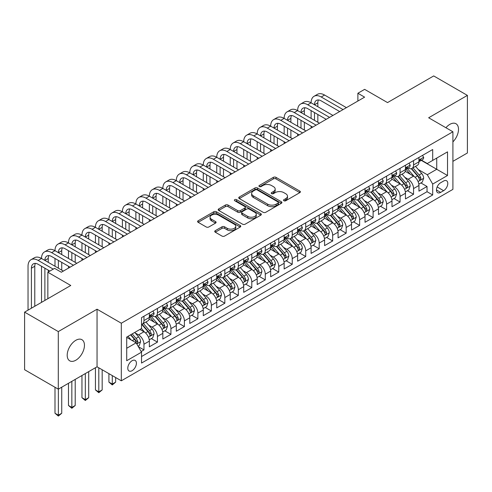 <?xml version="1.0" encoding="UTF-8"?>
<svg xmlns="http://www.w3.org/2000/svg" width="492" height="492" viewBox="0 0 492 492"><rect width="100%" height="100%" fill="white"/><g stroke="black" fill="none" stroke-linecap="round" stroke-linejoin="round"><path stroke-width="0.74" d="M283.915 200.748A1.31 0.756 0 0 0 285.766 200.748L299.825 192.63A1.87 1.082 0 0 0 300.372 191.868A1.87 1.082 0 0 0 299.825 191.105L276.012 177.354A1.87 1.082 0 0 0 273.361 177.354L259.309 185.472A1.31 0.756 0 0 0 258.921 186.007A1.31 0.756 0 0 0 259.309 186.542A1.31 0.756 0 0 0 261.16 186.542L262.98 185.49A5.99 3.456 0 0 1 271.443 185.49L273.429 186.634A5.99 3.456 0 0 1 275.182 189.082A5.99 3.456 0 0 1 273.429 191.523L271.609 192.575A1.31 0.756 0 0 0 271.227 193.11A1.31 0.756 0 0 0 271.609 193.645A1.31 0.756 0 0 0 273.46 193.645L275.28 192.593A5.99 3.456 0 0 1 283.749 192.593L285.735 193.737A5.99 3.456 0 0 1 287.488 196.185A5.99 3.456 0 0 1 285.735 198.627L283.915 199.678A1.31 0.756 0 0 0 283.533 200.213A1.31 0.756 0 0 0 283.915 200.748L283.915 199.678M75.823 360.224A12.202 7.042 120 0 0 83.794 349.474A12.202 7.042 120 0 0 81.924 339.695A12.202 7.042 120 0 0 75.823 340.304A12.202 7.042 120 0 0 67.853 351.054A12.202 7.042 120 0 0 69.723 360.827A12.202 7.042 120 0 0 75.823 360.224M452.911 141.88A12.202 7.042 120 0 0 455.979 123.738A12.202 7.042 120 0 0 449.879 124.341A12.202 7.042 120 0 0 445.918 127.735M132.096 370.691A6.101 3.524 120 0 0 136.081 365.316A6.101 3.524 120 0 0 135.146 360.427A6.101 3.524 120 0 0 132.096 360.728A6.101 3.524 120 0 0 128.111 366.103A6.101 3.524 120 0 0 129.052 370.993A6.101 3.524 120 0 0 132.096 370.691M215.281 230.674A1.87 1.082 0 0 0 214.733 231.437A1.87 1.082 0 0 0 215.281 232.199L221.96 236.062A1.87 1.082 0 0 0 224.61 236.062L240.219 227.046A1.87 1.082 0 0 0 240.766 226.283A1.87 1.082 0 0 0 240.219 225.514L216.406 211.769A1.87 1.082 0 0 0 213.756 211.769L198.147 220.779A1.87 1.082 0 0 0 197.6 221.548A1.87 1.082 0 0 0 198.147 222.31L206.216 226.966A1.87 1.082 0 0 0 208.86 226.966L215.545 223.11A1.87 1.082 0 0 0 216.093 222.347A1.87 1.082 0 0 0 215.545 221.584L211.542 219.272A5.006 2.89 0 0 1 210.078 217.23A5.006 2.89 0 0 1 213.165 214.561A5.006 2.89 0 0 1 218.62 215.182L234.297 224.235A5.006 2.89 0 0 1 235.766 226.283A5.006 2.89 0 0 1 232.673 228.952A5.006 2.89 0 0 1 227.218 228.325L224.61 226.818A1.87 1.082 0 0 0 221.96 226.818L215.281 230.674L215.281 232.199M452.911 161.345L467.4 152.981L467.4 95.393L433.704 75.934L387.536 102.588L364.621 89.36L357.881 93.252L364.621 97.145L61.334 272.242L54.594 268.355L47.853 272.242L47.853 298.705M58.296 331.583L58.296 389.172L97.053 366.798L97.053 309.21L58.296 331.583L24.6 312.131L70.768 285.477L47.853 272.242M97.053 309.21L121.315 323.219L452.911 131.776L452.911 189.365L121.315 380.808L121.315 323.219M467.4 95.393L428.649 117.766L452.911 131.776M263.109 212.304A1.87 1.082 0 0 0 265.754 212.304L281.369 203.288A1.87 1.082 0 0 0 281.916 202.526A1.87 1.082 0 0 0 281.369 201.763L257.55 188.012A1.87 1.082 0 0 0 254.905 188.012L239.297 197.021A1.87 1.082 0 0 0 238.743 197.79A1.87 1.082 0 0 0 239.297 198.553L263.109 212.304M235.25 201.031A1.31 0.756 0 0 1 236.584 201.216L236.584 199.66L260.797 213.639A1.87 1.082 0 0 1 261.344 214.401A1.87 1.082 0 0 1 260.797 215.164L245.182 224.18A1.87 1.082 0 0 1 242.538 224.18L218.719 210.428L218.719 208.903A1.87 1.082 0 0 0 218.171 209.666A1.87 1.082 0 0 0 218.719 210.428M218.719 208.903L225.404 205.047A1.87 1.082 0 0 1 228.048 205.047L237.704 210.619A1.87 1.082 0 0 0 240.354 210.619L244.782 208.061A1.87 1.082 0 0 0 245.33 207.298A1.87 1.082 0 0 0 244.782 206.535L234.727 200.73A1.31 0.756 0 0 1 234.346 200.195A1.31 0.756 0 0 1 235.151 199.494A1.31 0.756 0 0 1 236.584 199.66M58.296 389.172L24.6 369.72L24.6 312.131M141.161 351.528L143.959 349.91L138.369 346.682M135.183 332.936L138.572 334.892A7.626 4.403 60 0 1 143.959 344.234L149.353 341.116L149.353 346.798L157.44 342.131L151.308 338.588M148.664 325.157L152.046 327.112A7.626 4.403 60 0 1 157.44 336.448L162.834 333.336L162.834 339.019L170.921 334.351L164.789 330.808M162.145 317.377L165.527 319.326A7.626 4.403 60 0 1 170.921 328.668L176.308 325.556L176.308 331.233L184.402 326.565L178.264 323.023M175.626 309.591L179.008 311.547A7.626 4.403 60 0 1 184.402 320.882L189.789 317.771L189.789 323.453L197.876 318.785L191.745 315.243M189.1 301.811L192.489 303.761A7.626 4.403 60 0 1 197.876 313.103L203.27 309.991L203.27 315.673L211.357 310.999L205.225 307.463M202.581 294.025L205.963 295.981A7.626 4.403 60 0 1 211.357 305.323L216.751 302.205L216.751 307.887L224.838 303.22L218.706 299.677M216.062 286.246L219.444 288.201A7.626 4.403 60 0 1 224.838 297.537L230.231 294.425L230.231 300.108L238.319 295.434L232.181 291.897M229.543 278.46L232.925 280.415A7.626 4.403 60 0 1 238.319 289.757L243.706 286.645L243.706 292.322L251.793 287.654L245.662 284.112M243.017 270.68L246.406 272.636A7.626 4.403 60 0 1 251.793 281.971L257.187 278.859L257.187 284.542L265.274 279.874L259.143 276.332M256.498 262.9L259.887 264.85A7.626 4.403 60 0 1 265.274 274.192L270.668 271.08L270.668 276.756L278.755 272.088L272.623 268.546M269.979 255.114L273.361 257.07A7.626 4.403 60 0 1 278.755 266.406L284.148 263.294L284.148 268.976L292.236 264.309L286.104 260.766M283.46 247.335L286.842 249.29A7.626 4.403 60 0 1 292.236 258.626L297.629 255.514L297.629 261.197L305.716 256.523L299.579 252.986M296.94 239.549L300.323 241.504A7.626 4.403 60 0 1 305.716 250.846L311.104 247.728L311.104 253.411L319.191 248.743L313.06 245.2M310.415 231.769L313.804 233.725A7.626 4.403 60 0 1 319.191 243.06L324.585 239.948L324.585 245.631L332.672 240.963L326.54 237.421M323.896 223.989L327.278 225.939A7.626 4.403 60 0 1 332.672 235.281L338.066 232.169L338.066 237.845L346.153 233.177L340.021 229.635M337.377 216.203L340.759 218.159A7.626 4.403 60 0 1 346.153 227.495L351.546 224.383L351.546 230.065L359.634 225.398L353.496 221.855M350.858 208.423L354.24 210.373A7.626 4.403 60 0 1 359.634 219.715L365.021 216.603L365.021 222.286L373.108 217.612L366.977 214.075M364.332 200.638L367.721 202.593A7.626 4.403 60 0 1 373.108 211.935L378.502 208.817L378.502 214.5L386.589 209.832L380.457 206.289M377.813 192.858L381.202 194.814A7.626 4.403 60 0 1 386.589 204.149L391.983 201.037L391.983 206.72L400.07 202.052L393.938 198.51M391.294 185.078L394.676 187.028A7.626 4.403 60 0 1 400.07 196.37L405.463 193.258L405.463 198.934L413.551 194.266L413.551 188.584A7.626 4.403 -120 0 0 408.157 179.248L404.775 177.292M407.419 190.724L413.551 194.266M149.353 341.116A7.626 4.403 -120 0 0 143.959 331.78L139.919 329.443M162.834 333.336A7.626 4.403 -120 0 0 157.44 323.994L149.107 319.185M176.308 325.556A7.626 4.403 -120 0 0 170.921 316.215L162.581 311.405M189.789 317.771A7.626 4.403 -120 0 0 184.402 308.435L176.062 303.619M203.27 309.991A7.626 4.403 -120 0 0 197.876 300.649L189.543 295.84M216.751 302.205A7.626 4.403 -120 0 0 211.357 292.869L203.024 288.054M230.231 294.425A7.626 4.403 -120 0 0 224.838 285.083L216.498 280.274M243.706 286.645A7.626 4.403 -120 0 0 238.319 277.303L229.979 272.488M257.187 278.859A7.626 4.403 -120 0 0 251.793 269.524L243.46 264.708M270.668 271.08A7.626 4.403 -120 0 0 265.274 261.738L256.941 256.929M284.148 263.294A7.626 4.403 -120 0 0 278.755 253.958L270.422 249.143M297.629 255.514A7.626 4.403 -120 0 0 292.236 246.172L283.896 241.363M311.104 247.728A7.626 4.403 -120 0 0 305.716 238.392L297.377 233.577M324.585 239.948A7.626 4.403 -120 0 0 319.191 230.613L310.858 225.797M338.066 232.169A7.626 4.403 -120 0 0 332.672 222.827L324.339 218.017M351.546 224.383A7.626 4.403 -120 0 0 346.153 215.047L337.813 210.232M365.021 216.603A7.626 4.403 -120 0 0 359.634 207.261L351.294 202.452M378.502 208.817A7.626 4.403 -120 0 0 373.108 199.481L364.775 194.666M391.983 201.037A7.626 4.403 -120 0 0 386.589 191.695L378.256 186.886M405.463 193.258A7.626 4.403 -120 0 0 400.07 183.916L391.737 179.1M443.612 181.038L440.641 182.747A5.91 3.413 120 0 0 436.785 187.956A5.91 3.413 120 0 0 437.689 192.692A5.91 3.413 120 0 0 440.641 192.397L443.612 190.687A5.91 3.413 120 0 0 447.468 185.478A5.91 3.413 120 0 0 446.564 180.742A5.91 3.413 120 0 0 443.612 181.038M126.708 348.281L136.143 342.832L141.536 352.167L141.536 363.065L432.689 194.967L432.689 184.07L427.296 174.734L418.255 169.512M141.536 352.167L126.708 360.728L126.708 337.069L141.536 328.508L141.536 317.617L432.689 149.519L432.689 160.41L447.517 151.856L447.517 175.509L432.689 184.07M151.979 315.864L152.046 315.901A7.626 4.403 60 0 0 155.859 316.282L161.253 313.17A7.626 4.403 -120 0 0 162.834 309.677L162.834 305.317M165.46 308.078L165.527 308.121A7.626 4.403 60 0 0 169.34 308.496L174.734 305.384A7.626 4.403 -120 0 0 176.308 301.897L176.308 297.537M178.934 300.298L179.008 300.341A7.626 4.403 60 0 0 182.821 300.717L188.208 297.605A7.626 4.403 -120 0 0 189.789 294.111L189.789 289.757M192.415 292.519L192.489 292.555A7.626 4.403 60 0 0 196.302 292.937L201.689 289.819A7.626 4.403 -120 0 0 203.27 286.332L203.27 281.971M205.896 284.733L205.963 284.776A7.626 4.403 60 0 0 209.776 285.151L215.17 282.039A7.626 4.403 -120 0 0 216.751 278.546L216.751 274.192M219.377 276.953L219.444 276.99A7.626 4.403 60 0 0 223.257 277.371L228.651 274.259A7.626 4.403 -120 0 0 230.231 270.766L230.231 266.406M232.851 269.167L232.925 269.21A7.626 4.403 60 0 0 236.738 269.585L242.132 266.473A7.626 4.403 -120 0 0 243.706 262.986L243.706 258.626M246.332 261.387L246.406 261.43A7.626 4.403 60 0 0 250.219 261.805L255.606 258.694A7.626 4.403 -120 0 0 257.187 255.2L257.187 250.846M259.813 253.608L259.887 253.644A7.626 4.403 60 0 0 263.694 254.026L269.087 250.908A7.626 4.403 -120 0 0 270.668 247.421L270.668 243.06M273.294 245.822L273.361 245.865A7.626 4.403 60 0 0 277.174 246.24L282.568 243.128A7.626 4.403 -120 0 0 284.148 239.635L284.148 235.281M286.774 238.042L286.842 238.079A7.626 4.403 60 0 0 290.655 238.46L296.049 235.348A7.626 4.403 -120 0 0 297.629 231.855L297.629 227.495M300.249 230.256L300.323 230.299A7.626 4.403 60 0 0 304.136 230.674L309.529 227.562A7.626 4.403 -120 0 0 311.104 224.075L311.104 219.715M313.73 222.476L313.804 222.513A7.626 4.403 60 0 0 317.617 222.894L323.004 219.783A7.626 4.403 -120 0 0 324.585 216.289L324.585 211.929M327.211 214.69L327.278 214.733A7.626 4.403 60 0 0 331.091 215.109L336.485 211.997A7.626 4.403 -120 0 0 338.066 208.51L338.066 204.149M340.692 206.911L340.759 206.954A7.626 4.403 60 0 0 344.572 207.329L349.966 204.217A7.626 4.403 -120 0 0 351.546 200.724L351.546 196.37M354.172 199.131L354.24 199.168A7.626 4.403 60 0 0 358.053 199.549L363.447 196.431A7.626 4.403 -120 0 0 365.021 192.944L365.021 188.584M367.647 191.345L367.721 191.388A7.626 4.403 60 0 0 371.534 191.763L376.921 188.651A7.626 4.403 -120 0 0 378.502 185.158L378.502 180.804M381.128 183.565L381.202 183.602A7.626 4.403 60 0 0 385.008 183.983L390.402 180.871A7.626 4.403 -120 0 0 391.983 177.378L391.983 173.018M394.609 175.779L394.676 175.822A7.626 4.403 60 0 0 398.489 176.197L403.883 173.086A7.626 4.403 -120 0 0 405.463 169.599L405.463 165.238M141.536 356.528L427.031 191.702L427.031 186.486L418.944 191.154L418.944 185.472A7.626 4.403 -120 0 0 413.551 176.136L405.211 171.321M408.089 168L408.157 168.043A7.626 4.403 -120 0 0 411.97 168.418A7.626 4.403 -120 0 0 413.551 164.925L413.551 160.57M411.97 168.418L417.364 165.306A7.626 4.403 -120 0 0 418.944 161.813L418.944 157.458M143.959 316.215L143.959 320.575A7.626 4.403 60 0 1 142.379 324.062A7.626 4.403 60 0 1 141.536 324.369M142.379 324.062L147.772 320.95A7.626 4.403 -120 0 0 149.353 317.463L149.353 313.103M157.44 308.435L157.44 312.789A7.626 4.403 60 0 1 155.859 316.282M170.921 300.649L170.921 305.009A7.626 4.403 60 0 1 169.34 308.496M184.402 292.869L184.402 297.223A7.626 4.403 60 0 1 182.821 300.717M197.876 285.083L197.876 289.444A7.626 4.403 60 0 1 196.302 292.937M211.357 277.303L211.357 281.664A7.626 4.403 60 0 1 209.776 285.151M224.838 269.524L224.838 273.878A7.626 4.403 60 0 1 223.257 277.371M238.319 261.738L238.319 266.098A7.626 4.403 60 0 1 236.738 269.585M251.793 253.958L251.793 258.312A7.626 4.403 60 0 1 250.219 261.805M265.274 246.172L265.274 250.533A7.626 4.403 60 0 1 263.694 254.026M278.755 238.392L278.755 242.753A7.626 4.403 60 0 1 277.174 246.24M292.236 230.607L292.236 234.967A7.626 4.403 60 0 1 290.655 238.46M305.716 222.827L305.716 227.187A7.626 4.403 60 0 1 304.136 230.674M319.191 215.047L319.191 219.401A7.626 4.403 60 0 1 317.617 222.894M332.672 207.261L332.672 211.621A7.626 4.403 60 0 1 331.091 215.109M346.153 199.481L346.153 203.836A7.626 4.403 60 0 1 344.572 207.329M359.634 191.695L359.634 196.056A7.626 4.403 60 0 1 358.053 199.549M373.108 183.916L373.108 188.276A7.626 4.403 60 0 1 371.534 191.763M386.589 176.136L386.589 180.49A7.626 4.403 60 0 1 385.008 183.983M400.07 168.35L400.07 172.71A7.626 4.403 60 0 1 398.489 176.197M400.07 196.37L400.07 202.052M386.589 204.149L386.589 209.832M373.108 211.935L373.108 217.612M359.634 219.715L359.634 225.398M346.153 227.495L346.153 233.177M332.672 235.281L332.672 240.963M319.191 243.06L319.191 248.743M305.716 250.846L305.716 256.523M292.236 258.626L292.236 264.309M278.755 266.406L278.755 272.088M265.274 274.192L265.274 279.874M251.793 281.971L251.793 287.654M238.319 289.757L238.319 295.434M224.838 297.537L224.838 303.22M211.357 305.323L211.357 310.999M197.876 313.103L197.876 318.785M184.402 320.882L184.402 326.565M170.921 328.668L170.921 334.351M157.44 336.448L157.44 342.131M143.959 344.234L143.959 349.91M136.143 342.832L126.708 337.383M427.296 174.734L436.736 169.285L436.736 158.08L447.517 151.856M421.3 160.374L447.517 175.509M421.564 160.22L427.296 163.528L432.689 160.41M97.053 366.798L121.315 380.808M357.881 93.252L357.881 101.032M420.894 182.944L427.031 186.486M427.031 191.702L432.689 194.967M284.438 200.933L285.735 200.183A5.99 3.456 0 0 0 287.488 197.741L287.488 196.185M275.182 189.082L275.182 190.638A5.99 3.456 0 0 1 273.429 193.079L272.131 193.83M299.8 192.649L276.012 178.91A1.87 1.082 0 0 0 273.361 178.91L259.831 186.726M281.344 203.301L257.55 189.568A1.87 1.082 0 0 0 254.905 189.568L239.321 198.565M278.06 203.061A1.31 0.756 0 0 0 278.441 202.526A1.31 0.756 0 0 0 278.06 201.991L257.156 189.918A1.31 0.756 0 0 0 255.305 189.918L253.386 191.025A5.99 3.456 0 0 0 251.633 193.473A5.99 3.456 0 0 0 253.386 195.914L267.673 204.168A5.99 3.456 0 0 0 276.141 204.168L278.06 203.061L278.06 204.617A1.31 0.756 0 0 0 278.441 204.082L278.441 202.526M251.633 193.473L251.633 195.029A5.99 3.456 0 0 0 253.386 197.47L253.386 195.914M278.06 204.617L276.141 205.724A5.99 3.456 0 0 1 267.673 205.724L253.386 197.47M218.743 210.447L225.404 206.603L225.404 205.047M245.33 207.298L245.33 208.854A1.87 1.082 0 0 1 244.782 209.617L240.354 212.175A1.87 1.082 0 0 1 237.704 212.175L228.048 206.603A1.87 1.082 0 0 0 225.404 206.603M236.584 201.216L260.766 215.182M247.728 216.406A5.006 2.89 0 0 0 253.183 217.033A5.006 2.89 0 0 0 256.27 214.364A5.006 2.89 0 0 0 254.807 212.323L249.284 209.131A1.87 1.082 0 0 0 246.64 209.131L242.205 211.689A1.87 1.082 0 0 0 241.658 212.452A1.87 1.082 0 0 0 242.205 213.22L247.728 216.406L247.728 217.962A5.006 2.89 0 0 0 253.183 218.589A5.006 2.89 0 0 0 256.27 215.92L256.27 214.364M241.658 212.452L241.658 214.014A1.87 1.082 0 0 0 242.205 214.776L242.205 213.22M247.728 217.962L242.205 214.776M235.766 226.283L235.766 227.839A5.006 2.89 0 0 1 232.673 230.508A5.006 2.89 0 0 1 227.218 229.881L224.61 228.374A1.87 1.082 0 0 0 221.96 228.374L215.305 232.218M210.078 217.23L210.078 218.786A5.006 2.89 0 0 0 211.542 220.828L211.542 219.272M215.521 223.122L211.542 220.828M240.194 227.058L216.406 213.325A1.87 1.082 0 0 0 213.756 213.325L198.171 222.322M418.827 184.137L422.308 182.126L423.661 178.233A5.049 2.915 -120 0 0 421.693 173.492L415.531 166.364M414.301 176.628L407.259 168.479M410.291 174.254L406.207 169.525A12.103 6.986 -120 0 0 405.832 169.1M411.281 168.695L417.511 175.902A5.049 2.915 60 0 1 419.313 179.383L419.682 179.986L420.365 179.887L420.931 178.448A5.049 2.915 -120 0 0 419.129 174.968L412.972 167.84M411.65 168.572L418.341 176.327A2.571 1.488 60 0 1 418.993 177.329L420.931 178.448M422.511 155.392L423.661 157.379A5.049 2.915 60 0 1 422.616 159.611L420.051 161.093A5.049 2.915 -120 0 0 420.931 159.931L420.826 159.482M28.038 310.144L28.038 266.252A14.299 8.253 60 0 1 30.996 259.708L34.366 257.765A14.299 8.253 60 0 1 41.519 258.472A14.299 8.253 60 0 1 44.477 251.922L47.847 249.979A14.299 8.253 60 0 1 54.993 250.686A14.299 8.253 60 0 1 57.958 244.143L61.328 242.199A14.299 8.253 60 0 1 68.474 242.907A14.299 8.253 60 0 1 71.438 236.363L74.809 234.413A14.299 8.253 60 0 1 81.955 235.121A14.299 8.253 60 0 1 84.919 228.577L88.283 226.634A14.299 8.253 60 0 1 95.436 227.341A14.299 8.253 60 0 1 98.394 220.797L101.764 218.848A14.299 8.253 60 0 1 108.916 219.561A14.299 8.253 60 0 1 111.875 213.011L115.245 211.068A14.299 8.253 60 0 1 122.391 211.775A14.299 8.253 60 0 1 125.355 205.232L128.726 203.288A14.299 8.253 60 0 1 135.872 203.995A14.299 8.253 60 0 1 138.836 197.452L142.206 195.502A14.299 8.253 60 0 1 149.353 196.21A14.299 8.253 60 0 1 152.311 189.666L155.681 187.723A14.299 8.253 60 0 1 162.834 188.43A14.299 8.253 60 0 1 165.792 181.886L169.162 179.937A14.299 8.253 60 0 1 176.308 180.65A14.299 8.253 60 0 1 179.273 174.1L182.643 172.157A14.299 8.253 60 0 1 189.789 172.864A14.299 8.253 60 0 1 192.753 166.321L196.123 164.377A14.299 8.253 60 0 1 203.27 165.084A14.299 8.253 60 0 1 206.234 158.541L209.598 156.591A14.299 8.253 60 0 1 216.751 157.299A14.299 8.253 60 0 1 219.709 150.755L223.079 148.812A14.299 8.253 60 0 1 230.231 149.519A14.299 8.253 60 0 1 233.19 142.975L236.56 141.026A14.299 8.253 60 0 1 243.706 141.733A14.299 8.253 60 0 1 246.67 135.189L250.041 133.246A14.299 8.253 60 0 1 257.187 133.953A14.299 8.253 60 0 1 260.151 127.41L263.521 125.466A14.299 8.253 60 0 1 270.668 126.173A14.299 8.253 60 0 1 273.626 119.624L276.996 117.68A14.299 8.253 60 0 1 284.148 118.388A14.299 8.253 60 0 1 287.107 111.844L290.477 109.9A14.299 8.253 60 0 1 297.629 110.608A14.299 8.253 60 0 1 300.587 104.064L303.958 102.115A14.299 8.253 60 0 1 311.104 102.822A14.299 8.253 60 0 1 314.068 96.278L317.438 94.335A14.299 8.253 60 0 1 324.585 95.042L346.423 107.65M314.068 96.278A14.299 8.253 60 0 1 321.214 96.985L343.053 109.593M419.11 161.327L419.129 161.327A5.049 2.915 -120 0 0 420.051 161.093M420.279 159.549L420.931 159.931C420.611 159.168 420.076 159.476 419.313 160.859A5.049 2.915 60 0 1 418.944 161.579M339.683 111.543L321.214 100.878A9.533 5.504 -120 0 0 316.448 100.405A9.533 5.504 -120 0 0 314.474 104.771L317.844 102.822L317.844 106.715M318.441 99.968A9.533 5.504 -120 0 0 317.844 102.822M314.474 112.551L314.474 120.337M317.844 114.501L317.844 122.28M311.104 128.037L311.104 126.173M311.104 118.388L311.104 110.608M405.346 191.917L408.834 189.906L410.18 186.019A5.049 2.915 -120 0 0 408.212 181.271L402.056 174.143M400.82 184.408L393.778 176.259M396.816 182.034L392.727 177.304A12.103 6.986 -120 0 0 392.352 176.886M397.807 176.474L404.03 183.688A5.049 2.915 60 0 1 405.832 187.169L406.201 187.766L406.884 187.667L407.45 186.234A5.049 2.915 -120 0 0 405.648 182.753L399.492 175.619M398.169 176.357L404.867 184.106A2.571 1.488 60 0 1 405.513 185.115L407.45 186.234M391.872 199.703L395.353 197.692L396.7 193.799A5.049 2.915 -120 0 0 394.732 189.057L388.575 181.923M387.339 192.194L380.304 184.039M383.336 189.82L379.246 185.09A12.103 6.986 -120 0 0 378.871 184.666M384.326 184.254L390.556 191.468A5.049 2.915 60 0 1 392.358 194.949L392.721 195.545L393.403 195.453L393.975 194.014A5.049 2.915 -120 0 0 392.173 190.533L386.011 183.405M384.689 184.137L391.386 191.886A2.571 1.488 60 0 1 392.032 192.895L393.975 194.014M378.391 207.483L381.872 205.472L383.219 201.585A5.049 2.915 -120 0 0 381.251 196.837L375.095 189.709M373.858 199.973L366.823 191.825M369.855 197.6L365.771 192.87A12.103 6.986 -120 0 0 365.396 192.452M370.845 192.04L377.075 199.254A5.049 2.915 60 0 1 378.877 202.729L379.246 203.331L379.929 203.233L380.494 201.8A5.049 2.915 -120 0 0 378.692 198.319L372.536 191.185M371.214 191.923L377.905 199.672A2.571 1.488 60 0 1 378.551 200.674L380.494 201.8M364.91 215.268L368.391 213.257L369.738 209.364A5.049 2.915 -120 0 0 367.776 204.623L361.614 197.489M360.384 207.753L353.342 199.604M356.374 205.385L352.29 200.65A12.103 6.986 -120 0 0 351.915 200.232M357.364 199.82L363.594 207.034A5.049 2.915 60 0 1 365.396 210.514L365.765 211.111L366.448 211.019L367.014 209.58A5.049 2.915 -120 0 0 365.212 206.099L359.055 198.971M357.733 199.703L364.424 207.452A2.571 1.488 60 0 1 365.076 208.46L367.014 209.58M409.036 163.178L410.18 165.158A5.049 2.915 60 0 1 409.135 167.397L406.57 168.873A5.049 2.915 -120 0 0 407.45 167.71L407.345 167.262M300.587 104.064A14.299 8.253 60 0 1 307.734 104.771L311.104 102.822L332.943 115.429M307.734 104.771L329.572 117.379M405.629 169.113L405.648 169.113A5.049 2.915 -120 0 0 406.57 168.873M406.798 167.335L407.45 167.71C407.136 166.948 406.595 167.262 405.832 168.645A5.049 2.915 60 0 1 405.463 169.365M326.202 119.322L307.734 108.658A9.533 5.504 -120 0 0 302.967 108.191A9.533 5.504 -120 0 0 300.993 112.551L304.363 110.608L304.363 114.501M304.96 107.748A9.533 5.504 -120 0 0 304.363 110.608M300.993 120.337L300.993 128.117M304.363 122.28L304.363 130.06M297.629 135.823L297.629 133.953M297.629 126.173L297.629 118.388M395.556 170.958L396.7 172.944A5.049 2.915 60 0 1 395.654 175.177L393.096 176.659A5.049 2.915 -120 0 0 393.975 175.49L393.864 175.047M287.107 111.844A14.299 8.253 60 0 1 294.259 112.551L297.629 110.608L319.462 123.215M294.259 112.551L316.092 125.159M392.149 176.892L392.173 176.892A5.049 2.915 -120 0 0 393.096 176.659M393.323 175.115L393.975 175.49C393.655 174.734 393.114 175.041 392.358 176.425A5.049 2.915 60 0 1 391.983 177.145M312.721 127.102L294.259 116.444A9.533 5.504 -120 0 0 289.493 115.971A9.533 5.504 -120 0 0 287.519 120.337L290.889 118.388L290.889 122.28M291.485 115.534A9.533 5.504 -120 0 0 290.889 118.388M287.519 128.117L287.519 135.897M290.889 130.06L290.889 137.846M284.148 143.602L284.148 141.733M284.148 133.953L284.148 126.173M382.075 178.744L383.219 180.724A5.049 2.915 60 0 1 382.173 182.963L379.615 184.438A5.049 2.915 -120 0 0 380.494 183.276L380.384 182.827M273.626 119.624A14.299 8.253 60 0 1 280.778 120.337L284.148 118.388L305.981 130.995M280.778 120.337L302.611 132.945M378.674 184.672L378.692 184.672A5.049 2.915 -120 0 0 379.615 184.438M379.842 182.901L380.494 183.276C380.175 182.514 379.633 182.827 378.877 184.211A5.049 2.915 60 0 1 378.502 184.93M299.247 134.888L280.778 124.224A9.533 5.504 -120 0 0 276.012 123.756A9.533 5.504 -120 0 0 274.038 128.117L277.408 126.173L277.408 130.06M278.005 123.314A9.533 5.504 -120 0 0 277.408 126.173M274.038 135.897L274.038 143.682M277.408 137.846L277.408 145.626M270.668 151.388L270.668 149.519M270.668 141.733L270.668 133.953M368.594 186.523L369.738 188.51A5.049 2.915 60 0 1 368.692 190.742L366.134 192.218A5.049 2.915 -120 0 0 367.014 191.056L366.909 190.607M260.151 127.41A14.299 8.253 60 0 1 267.297 128.117L270.668 126.173L292.506 138.781M267.297 128.117L289.136 140.724M365.193 192.458L365.212 192.458A5.049 2.915 -120 0 0 366.134 192.218M366.362 190.681L367.014 191.056C366.694 190.293 366.159 190.607 365.396 191.991A5.049 2.915 60 0 1 365.021 192.71M285.766 142.668L267.297 132.01A9.533 5.504 -120 0 0 262.531 131.536A9.533 5.504 -120 0 0 260.557 135.897L263.927 133.953L263.927 137.846M264.524 131.093A9.533 5.504 -120 0 0 263.927 133.953M260.557 143.682L260.557 151.462M263.927 145.626L263.927 153.412M257.187 159.168L257.187 157.299M257.187 149.519L257.187 141.733M351.429 223.048L354.916 221.037L356.263 217.144A5.049 2.915 -120 0 0 354.295 212.403L348.133 205.275M346.903 215.539L339.861 207.39M342.893 213.165L338.81 208.436A12.103 6.986 -120 0 0 338.434 208.011M343.883 207.606L350.113 214.813A5.049 2.915 60 0 1 351.915 218.294L352.284 218.897L352.967 218.799L353.533 217.359A5.049 2.915 -120 0 0 351.731 213.885L345.575 206.751M344.252 207.483L350.944 215.238A2.571 1.488 60 0 1 351.596 216.24L353.533 217.359M355.113 194.303L356.263 196.29A5.049 2.915 60 0 1 355.218 198.522L352.653 200.004A5.049 2.915 -120 0 0 353.533 198.842L353.428 198.393M246.67 135.189A14.299 8.253 60 0 1 253.817 135.897L257.187 133.953L279.025 146.561M253.817 135.897L275.655 148.504M351.712 200.238L351.731 200.238A5.049 2.915 -120 0 0 352.653 200.004M352.881 198.46L353.533 198.842C353.219 198.079 352.678 198.393 351.915 199.77A5.049 2.915 60 0 1 351.546 200.49M272.285 150.454L253.817 139.79A9.533 5.504 -120 0 0 249.05 139.316A9.533 5.504 -120 0 0 247.076 143.682L250.446 141.733L250.446 145.626M251.043 138.879A9.533 5.504 -120 0 0 250.446 141.733M247.076 151.462L247.076 159.248M250.446 153.412L250.446 161.192M243.706 166.948L243.706 165.084M243.706 157.299L243.706 149.519M337.949 230.834L341.436 228.823L342.783 224.93A5.049 2.915 -120 0 0 340.815 220.188L334.658 213.054M333.422 223.319L326.381 215.17M329.419 220.945L325.329 216.216A12.103 6.986 -120 0 0 324.954 215.797M330.409 215.385L336.639 222.599A5.049 2.915 60 0 1 338.434 226.08L338.803 226.677L339.486 226.578L340.052 225.145A5.049 2.915 -120 0 0 338.256 221.664L332.094 214.53M330.772 215.268L337.469 223.017A2.571 1.488 60 0 1 338.115 224.026L340.052 225.145M341.639 202.089L342.783 204.069A5.049 2.915 60 0 1 341.737 206.308L339.173 207.784A5.049 2.915 -120 0 0 340.052 206.622L339.947 206.173M233.19 142.975A14.299 8.253 60 0 1 240.336 143.682L243.706 141.733L265.545 154.34M240.336 143.682L262.175 156.29M338.232 208.024L338.256 208.024A5.049 2.915 -120 0 0 339.173 207.784M339.4 206.246L340.052 206.622C339.738 205.859 339.197 206.173 338.434 207.556A5.049 2.915 60 0 1 338.066 208.276M258.804 158.233L240.336 147.575A9.533 5.504 -120 0 0 235.576 147.102A9.533 5.504 -120 0 0 233.602 151.462L236.972 149.519L236.972 153.412M237.568 146.659A9.533 5.504 -120 0 0 236.972 149.519M233.602 159.248L233.602 167.028M236.972 161.192L236.972 168.971M230.231 174.734L230.231 172.864M230.231 165.084L230.231 157.299M324.474 238.614L327.955 236.603L329.302 232.71A5.049 2.915 -120 0 0 327.334 227.968L321.178 220.834M319.941 231.105L312.906 222.956M315.938 228.731L311.854 224.001A12.103 6.986 -120 0 0 311.479 223.577M316.928 223.165L323.158 230.379A5.049 2.915 60 0 1 324.96 233.86L325.323 234.456L326.005 234.364L326.577 232.925A5.049 2.915 -120 0 0 324.775 229.444L318.613 222.316M317.291 223.048L323.988 230.797A2.571 1.488 60 0 1 324.634 231.806L326.577 232.925M328.158 209.869L329.302 211.855A5.049 2.915 60 0 1 328.256 214.088L325.698 215.57A5.049 2.915 -120 0 0 326.577 214.401L326.467 213.958M219.709 150.755A14.299 8.253 60 0 1 226.861 151.462L230.231 149.519L252.064 162.126M226.861 151.462L248.694 164.07M324.757 215.803L324.775 215.803A5.049 2.915 -120 0 0 325.698 215.57M325.925 214.026L326.577 214.401C326.257 213.645 325.716 213.952 324.96 215.336A5.049 2.915 60 0 1 324.585 216.056M245.323 166.019L226.861 155.355A9.533 5.504 -120 0 0 222.095 154.882A9.533 5.504 -120 0 0 220.121 159.248L223.491 157.299L223.491 161.192M224.088 154.445A9.533 5.504 -120 0 0 223.491 157.299M220.121 167.028L220.121 174.808M223.491 168.971L223.491 176.757M216.751 182.514L216.751 180.65M216.751 172.864L216.751 165.084M310.993 246.394L314.474 244.383L315.821 240.496A5.049 2.915 -120 0 0 313.853 235.748L307.697 228.62M306.461 238.884L299.425 230.736M302.457 236.511L298.373 231.781A12.103 6.986 -120 0 0 297.998 231.363M303.447 230.951L309.677 238.165A5.049 2.915 60 0 1 311.479 241.64L311.848 242.242L312.531 242.144L313.096 240.711A5.049 2.915 -120 0 0 311.295 237.23L305.138 230.096M303.816 230.834L310.507 238.583A2.571 1.488 60 0 1 311.159 239.592L313.096 240.711M314.677 217.655L315.821 219.635A5.049 2.915 60 0 1 314.775 221.874L312.217 223.35A5.049 2.915 -120 0 0 313.096 222.187L312.992 221.738M206.234 158.541A14.299 8.253 60 0 1 213.38 159.248L216.751 157.299L238.583 169.906M213.38 159.248L235.219 171.856M311.276 223.589L311.295 223.589A5.049 2.915 -120 0 0 312.217 223.35M312.445 221.812L313.096 222.187C312.777 221.425 312.242 221.738 311.479 223.122A5.049 2.915 60 0 1 311.104 223.842M231.849 173.799L213.38 163.135A9.533 5.504 -120 0 0 208.614 162.667A9.533 5.504 -120 0 0 206.64 167.028L210.01 165.084L210.01 168.971M210.607 162.225A9.533 5.504 -120 0 0 210.01 165.084M206.64 174.808L206.64 182.593M210.01 176.757L210.01 184.537M203.27 190.299L203.27 188.43M203.27 180.65L203.27 172.864M297.512 254.179L300.993 252.168L302.346 248.275A5.049 2.915 -120 0 0 300.378 243.534L294.216 236.4M292.986 246.67L285.944 238.515M288.976 244.296L284.893 239.567A12.103 6.986 -120 0 0 284.517 239.143M289.966 238.731L296.196 245.945A5.049 2.915 60 0 1 297.998 249.426L298.367 250.022L299.05 249.93L299.616 248.491A5.049 2.915 -120 0 0 297.814 245.01L291.658 237.882M290.335 238.614L297.027 246.363A2.571 1.488 60 0 1 297.678 247.371L299.616 248.491M301.196 225.434L302.346 227.421A5.049 2.915 60 0 1 301.301 229.653L298.736 231.129A5.049 2.915 -120 0 0 299.616 229.967L299.511 229.518M192.753 166.321A14.299 8.253 60 0 1 199.9 167.028L203.27 165.084L225.108 177.692M199.9 167.028L221.738 179.635M297.795 231.369L297.814 231.369A5.049 2.915 -120 0 0 298.736 231.129M298.964 229.592L299.616 229.967C299.296 229.21 298.761 229.518 297.998 230.902A5.049 2.915 60 0 1 297.629 231.621M218.368 181.579L199.9 170.921A9.533 5.504 -120 0 0 195.133 170.447A9.533 5.504 -120 0 0 193.159 174.808L196.529 172.864L196.529 176.757M197.126 170.011A9.533 5.504 -120 0 0 196.529 172.864M193.159 182.593L193.159 190.373M196.529 184.537L196.529 192.323M189.789 198.079L189.789 196.21M189.789 188.43L189.789 180.65M284.032 261.959L287.519 259.948L288.865 256.055A5.049 2.915 -120 0 0 286.897 251.314L280.735 244.186M279.505 254.45L272.463 246.301M275.502 252.076L271.412 247.347A12.103 6.986 -120 0 0 271.037 246.922M276.492 246.517L282.715 253.724A5.049 2.915 60 0 1 284.517 257.205L284.886 257.808L285.569 257.71L286.135 256.27A5.049 2.915 -120 0 0 284.333 252.796L278.177 245.662M276.855 246.4L283.546 254.149A2.571 1.488 60 0 1 284.198 255.151L286.135 256.27M287.722 233.214L288.865 235.201A5.049 2.915 60 0 1 287.82 237.433L285.255 238.915A5.049 2.915 -120 0 0 286.135 237.753L286.03 237.304M179.273 174.1A14.299 8.253 60 0 1 186.419 174.808L189.789 172.864L211.628 185.472M186.419 174.808L208.257 187.415M284.315 239.149L284.333 239.149A5.049 2.915 -120 0 0 285.255 238.915M285.483 237.372L286.135 237.753C285.821 236.99 285.28 237.304 284.517 238.688A5.049 2.915 60 0 1 284.148 239.401M204.887 189.365L186.419 178.701A9.533 5.504 -120 0 0 181.653 178.227A9.533 5.504 -120 0 0 179.678 182.593L183.049 180.65L183.049 184.537M183.645 177.79A9.533 5.504 -120 0 0 183.049 180.65M179.678 190.373L179.678 198.159M183.049 192.323L183.049 200.103M176.308 205.859L176.308 203.995M176.308 196.21L176.308 188.43M270.557 269.745L274.038 267.734L275.385 263.841A5.049 2.915 -120 0 0 273.417 259.099L267.261 251.965M266.024 262.23L258.989 254.081M262.021 259.856L257.931 255.127A12.103 6.986 -120 0 0 257.556 254.708M263.011 254.296L269.241 261.51A5.049 2.915 60 0 1 271.043 264.991L271.406 265.588L272.088 265.489L272.66 264.056A5.049 2.915 -120 0 0 270.858 260.575L264.696 253.448M263.374 254.179L270.071 261.928A2.571 1.488 60 0 1 270.717 262.937L272.66 264.056M274.241 241L275.385 242.98A5.049 2.915 60 0 1 274.339 245.219L271.781 246.695A5.049 2.915 -120 0 0 272.66 245.533L272.55 245.084M165.792 181.886A14.299 8.253 60 0 1 172.944 182.593L176.308 180.65L198.147 193.251M172.944 182.593L194.777 195.201M270.834 246.935L270.858 246.935A5.049 2.915 -120 0 0 271.781 246.695M272.002 245.157L272.66 245.533C272.34 244.77 271.799 245.084 271.043 246.467A5.049 2.915 60 0 1 270.668 247.187M191.406 197.144L172.944 186.486A9.533 5.504 -120 0 0 168.178 186.013A9.533 5.504 -120 0 0 166.204 190.373L169.574 188.43L169.574 192.323M170.171 185.57A9.533 5.504 -120 0 0 169.574 188.43M166.204 198.159L166.204 205.939M169.574 200.103L169.574 207.882M162.834 213.645L162.834 211.775M162.834 203.995L162.834 196.21M257.076 277.525L260.557 275.514L261.904 271.621A5.049 2.915 -120 0 0 259.936 266.879L253.78 259.751M252.544 270.016L245.508 261.867M248.54 267.642L244.456 262.913A12.103 6.986 -120 0 0 244.081 262.488M249.53 262.082L255.76 269.29A5.049 2.915 60 0 1 257.562 272.771L257.931 273.368L258.608 273.275L259.179 271.836A5.049 2.915 -120 0 0 257.377 268.355L251.215 261.227M249.899 261.959L256.59 269.708A2.571 1.488 60 0 1 257.236 270.717L259.179 271.836M260.76 248.78L261.904 250.766A5.049 2.915 60 0 1 260.858 252.999L258.3 254.481A5.049 2.915 -120 0 0 259.179 253.318L259.069 252.87M152.311 189.666A14.299 8.253 60 0 1 159.463 190.373L162.834 188.43L184.666 201.037M159.463 190.373L181.296 202.981M257.359 254.715L257.377 254.715A5.049 2.915 -120 0 0 258.3 254.481M258.528 252.937L259.179 253.318C258.86 252.556 258.318 252.863 257.562 254.247A5.049 2.915 60 0 1 257.187 254.967M177.926 204.93L159.463 194.266A9.533 5.504 -120 0 0 154.697 193.793A9.533 5.504 -120 0 0 152.723 198.159L156.093 196.21L156.093 200.103M156.69 193.356A9.533 5.504 -120 0 0 156.093 196.21M152.723 205.939L152.723 213.725M156.093 207.882L156.093 215.668M149.353 221.425L149.353 219.561M149.353 211.775L149.353 203.995M243.595 285.305L247.076 283.294L248.423 279.407A5.049 2.915 -120 0 0 246.461 274.659L240.299 267.531M239.063 277.796L232.027 269.647M235.059 275.422L230.976 270.692A12.103 6.986 -120 0 0 230.6 270.274M236.049 269.862L242.279 277.076A5.049 2.915 60 0 1 244.081 280.557L244.45 281.153L245.133 281.055L245.699 279.622A5.049 2.915 -120 0 0 243.897 276.141L237.741 269.007M236.418 269.745L243.109 277.494A2.571 1.488 60 0 1 243.761 278.503L245.699 279.622M247.279 256.566L248.423 258.546A5.049 2.915 60 0 1 247.378 260.785L244.819 262.261A5.049 2.915 -120 0 0 245.699 261.098L245.594 260.649M138.836 197.452A14.299 8.253 60 0 1 145.983 198.159L149.353 196.21L171.191 208.817M145.983 198.159L167.821 210.767M243.878 262.5L243.897 262.5A5.049 2.915 -120 0 0 244.819 262.261M245.047 260.723L245.699 261.098C245.379 260.336 244.844 260.649 244.081 262.033A5.049 2.915 60 0 1 243.706 262.753M164.451 212.71L145.983 202.046A9.533 5.504 -120 0 0 141.216 201.579A9.533 5.504 -120 0 0 139.242 205.939L142.612 203.995L142.612 207.882M143.209 201.136A9.533 5.504 -120 0 0 142.612 203.995M139.242 213.725L139.242 221.505M142.612 215.668L142.612 223.448M135.872 229.21L135.872 227.341M135.872 219.561L135.872 211.775M230.115 293.091L233.602 291.079L234.948 287.187A5.049 2.915 -120 0 0 232.98 282.445L226.818 275.311M225.588 285.581L218.546 277.427M221.578 283.207L217.495 278.478A12.103 6.986 -120 0 0 217.12 278.054M222.568 277.642L228.798 284.856A5.049 2.915 60 0 1 230.6 288.337L230.969 288.933L231.652 288.841L232.218 287.402A5.049 2.915 -120 0 0 230.416 283.921L224.26 276.793M222.938 277.525L229.629 285.274A2.571 1.488 60 0 1 230.281 286.282L232.218 287.402M233.798 264.345L234.948 266.332A5.049 2.915 60 0 1 233.903 268.564L231.338 270.047A5.049 2.915 -120 0 0 232.218 268.878L232.113 268.429M125.355 205.232A14.299 8.253 60 0 1 132.502 205.939L135.872 203.995L157.711 216.603M132.502 205.939L154.34 218.546M230.397 270.28L230.416 270.28A5.049 2.915 -120 0 0 231.338 270.047M231.566 268.503L232.218 268.878C231.904 268.122 231.363 268.429 230.6 269.813A5.049 2.915 60 0 1 230.231 270.532M150.97 220.49L132.502 209.832A9.533 5.504 -120 0 0 127.735 209.358A9.533 5.504 -120 0 0 125.761 213.725L129.132 211.775L129.132 215.668M129.728 208.922A9.533 5.504 -120 0 0 129.132 211.775M125.761 221.505L125.761 229.284M129.132 223.448L129.132 231.234M122.391 236.99L122.391 235.121M122.391 227.341L122.391 219.561M216.634 300.87L220.121 298.859L221.468 294.966A5.049 2.915 -120 0 0 219.5 290.225L213.343 283.097M212.107 293.361L205.066 285.212M208.104 290.987L204.014 286.258A12.103 6.986 -120 0 0 203.639 285.84M209.094 285.428L215.324 292.635A5.049 2.915 60 0 1 217.12 296.116L217.489 296.719L218.171 296.621L218.737 295.182A5.049 2.915 -120 0 0 216.941 291.707L210.779 284.573M209.457 285.311L216.154 293.06A2.571 1.488 60 0 1 216.8 294.062L218.737 295.182M220.324 272.125L221.468 274.112A5.049 2.915 60 0 1 220.422 276.35L217.858 277.826A5.049 2.915 -120 0 0 218.737 276.664L218.632 276.215M111.875 213.011A14.299 8.253 60 0 1 119.021 213.725L122.391 211.775L144.23 224.383M119.021 213.725L140.86 226.326M216.917 278.06L216.941 278.06A5.049 2.915 -120 0 0 217.858 277.826M218.085 276.289L218.737 276.664C218.423 275.901 217.882 276.215 217.12 277.599A5.049 2.915 60 0 1 216.751 278.312M137.489 228.276L119.021 217.612A9.533 5.504 -120 0 0 114.261 217.138A9.533 5.504 -120 0 0 112.287 221.505L115.651 219.561L115.651 223.448M116.253 216.701A9.533 5.504 -120 0 0 115.651 219.561M112.287 229.284L112.287 237.07M115.651 231.234L115.651 239.014M108.916 244.776L108.916 242.907M108.916 235.121L108.916 227.341M203.159 308.656L206.64 306.645L207.987 302.752A5.049 2.915 -120 0 0 206.019 298.011L199.863 290.877M198.627 301.141L191.591 292.992M194.623 298.773L190.539 294.038A12.103 6.986 -120 0 0 190.164 293.619M195.613 293.207L201.843 300.421A5.049 2.915 60 0 1 203.645 303.902L204.008 304.499L204.69 304.4L205.262 302.967A5.049 2.915 -120 0 0 203.46 299.487L197.298 292.359M195.976 293.091L202.673 300.84A2.571 1.488 60 0 1 203.319 301.848L205.262 302.967M206.843 279.911L207.987 281.898A5.049 2.915 60 0 1 206.941 284.13L204.383 285.606A5.049 2.915 -120 0 0 205.262 284.444L205.152 283.995M98.394 220.797A14.299 8.253 60 0 1 105.546 221.505L108.916 219.561L130.749 232.169M105.546 221.505L127.379 234.112M203.436 285.846L203.46 285.846A5.049 2.915 -120 0 0 204.383 285.606M204.611 284.068L205.262 284.444C204.943 283.681 204.401 283.995 203.645 285.378A5.049 2.915 60 0 1 203.27 286.098M124.009 236.055L105.546 225.398A9.533 5.504 -120 0 0 100.78 224.924A9.533 5.504 -120 0 0 98.806 229.284L102.176 227.341L102.176 231.234M102.773 224.481A9.533 5.504 -120 0 0 102.176 227.341M98.806 237.07L98.806 244.85M102.176 239.014L102.176 246.799M95.436 252.556L95.436 250.686M95.436 242.907L95.436 235.121M189.678 316.436L193.159 314.425L194.506 310.532A5.049 2.915 -120 0 0 192.538 305.79L186.382 298.662M185.146 308.927L178.11 300.778M181.142 306.553L177.058 301.824A12.103 6.986 -120 0 0 176.683 301.399M182.132 300.993L188.362 308.201A5.049 2.915 60 0 1 190.164 311.682L190.533 312.285L191.216 312.186L191.782 310.747A5.049 2.915 -120 0 0 189.98 307.266L183.823 300.138M182.501 300.87L189.192 308.625A2.571 1.488 60 0 1 189.838 309.628L191.782 310.747M112.287 375.593L112.287 384.08L115.651 382.13L115.651 377.542M115.651 382.13L112.287 384.935L108.916 382.13L108.916 373.649M108.916 382.13L112.287 384.08L112.287 384.935M193.362 287.691L194.506 289.677A5.049 2.915 60 0 1 193.461 291.91L190.902 293.392A5.049 2.915 -120 0 0 191.782 292.23L191.677 291.781M84.919 228.577A14.299 8.253 60 0 1 92.065 229.284L95.436 227.341L117.268 239.948M92.065 229.284L113.904 241.892M189.961 293.626L189.98 293.626A5.049 2.915 -120 0 0 190.902 293.392M191.13 291.848L191.782 292.23C191.462 291.467 190.927 291.774 190.164 293.158A5.049 2.915 60 0 1 189.789 293.878M110.534 243.841L92.065 233.177A9.533 5.504 -120 0 0 87.299 232.704A9.533 5.504 -120 0 0 85.325 237.07L88.695 235.121L88.695 239.014M89.292 232.267A9.533 5.504 -120 0 0 88.695 235.121M85.325 244.85L85.325 252.636M88.695 246.799L88.695 254.579M81.955 260.336L81.955 258.472M81.955 250.686L81.955 242.907M176.197 324.216L179.678 322.205L181.031 318.318A5.049 2.915 -120 0 0 179.063 313.57L172.901 306.442M171.671 316.707L164.629 308.558M167.661 314.333L163.578 309.603A12.103 6.986 -120 0 0 163.203 309.185M168.651 308.773L174.881 315.987A5.049 2.915 60 0 1 176.683 319.468L177.052 320.064L177.735 319.966L178.301 318.533A5.049 2.915 -120 0 0 176.499 315.052L170.343 307.918M169.02 308.656L175.712 316.405A2.571 1.488 60 0 1 176.364 317.414L178.301 318.533M98.806 367.813L98.806 391.86L102.176 389.916L102.176 369.756M102.176 389.916L98.806 392.714L95.436 389.916L95.436 367.733M95.436 389.916L98.806 391.86L98.806 392.714M179.881 295.477L181.031 297.457A5.049 2.915 60 0 1 179.98 299.696L177.421 301.172A5.049 2.915 -120 0 0 178.301 300.009L178.196 299.56M71.438 236.363A14.299 8.253 60 0 1 78.585 237.07L81.955 235.121L103.794 247.728M78.585 237.07L100.423 249.678M176.48 301.411L176.499 301.411A5.049 2.915 -120 0 0 177.421 301.172M177.649 299.634L178.301 300.009C177.981 299.247 177.446 299.56 176.683 300.944A5.049 2.915 60 0 1 176.308 301.664M97.053 251.621L78.585 240.957A9.533 5.504 -120 0 0 73.818 240.49A9.533 5.504 -120 0 0 71.844 244.85L75.215 242.907L75.215 246.799M75.811 240.047A9.533 5.504 -120 0 0 75.215 242.907M71.844 252.636L71.844 260.416M75.215 254.579L75.215 262.359M68.474 268.122L68.474 266.252M68.474 258.472L68.474 250.686M162.717 332.002L166.204 329.991L167.551 326.098A5.049 2.915 -120 0 0 165.583 321.356L159.42 314.222M158.19 324.492L151.149 316.344M154.18 322.119L150.097 317.389A12.103 6.986 -120 0 0 149.722 316.965M155.177 316.553L161.401 323.767A5.049 2.915 60 0 1 163.203 327.248L163.572 327.844L164.254 327.752L164.82 326.313A5.049 2.915 -120 0 0 163.018 322.832L156.862 315.704M155.54 316.436L162.231 324.185A2.571 1.488 60 0 1 162.883 325.194L164.82 326.313M85.325 373.569L85.325 399.645L88.695 397.696L88.695 371.626M88.695 397.696L85.325 400.5L81.955 397.696L81.955 375.519M81.955 397.696L85.325 399.645L85.325 400.5M166.407 303.257L167.551 305.243A5.049 2.915 60 0 1 166.505 307.475L163.941 308.958A5.049 2.915 -120 0 0 164.82 307.789L164.715 307.346M57.958 244.143A14.299 8.253 60 0 1 65.104 244.85L68.474 242.907L90.313 255.514M65.104 244.85L86.943 257.457M163 309.191L163.018 309.191A5.049 2.915 -120 0 0 163.941 308.958M164.168 307.414L164.82 307.789C164.506 307.033 163.965 307.34 163.203 308.724A5.049 2.915 60 0 1 162.834 309.443M83.572 259.407L65.104 248.743A9.533 5.504 -120 0 0 60.338 248.269A9.533 5.504 -120 0 0 58.364 252.636L61.734 250.686L61.734 254.579M62.33 247.833A9.533 5.504 -120 0 0 61.734 250.686M58.364 260.416L58.364 268.195M61.734 262.359L61.734 270.145M54.993 266.252L54.993 258.472M149.242 339.781L152.723 337.77L154.07 333.883A5.049 2.915 -120 0 0 152.102 329.136L145.946 322.008M144.709 332.272L141.487 328.539M140.706 329.898L140.177 329.296M141.696 324.339L147.926 331.553A5.049 2.915 60 0 1 149.728 335.027L150.091 335.63L150.773 335.532L151.345 334.099A5.049 2.915 -120 0 0 149.543 330.618L143.381 323.484M142.059 324.222L148.756 331.971A2.571 1.488 60 0 1 149.402 332.973L151.345 334.099M71.844 381.355L71.844 407.425L75.215 405.482L75.215 379.406M75.215 405.482L71.844 408.28L68.474 405.482L68.474 383.299M68.474 405.482L71.844 407.425L71.844 408.28M152.926 311.042L154.07 313.023A5.049 2.915 60 0 1 153.024 315.261L150.46 316.737A5.049 2.915 -120 0 0 151.345 315.575L151.235 315.126M44.477 251.922A14.299 8.253 60 0 1 51.629 252.636L54.993 250.686L76.832 263.294M51.629 252.636L73.462 265.243M149.519 316.977L149.543 316.977A5.049 2.915 -120 0 0 150.46 316.737M150.687 315.2L151.345 315.575C151.026 314.812 150.484 315.126 149.728 316.51A5.049 2.915 60 0 1 149.353 317.229M70.092 267.187L51.629 256.523A9.533 5.504 -120 0 0 46.863 256.055A9.533 5.504 -120 0 0 44.889 260.416L48.259 258.472L48.259 262.359M48.856 255.612A9.533 5.504 -120 0 0 48.259 258.472M44.889 268.195L44.889 300.415M48.259 270.145L48.259 272.008M41.519 302.365L41.519 266.252M138.098 346.214L139.242 345.556L140.589 341.663A5.049 2.915 -120 0 0 138.621 336.922L134.746 332.432M131.124 339.935L128.006 336.319M127.225 337.684L126.708 337.082M130.565 334.843L134.445 339.332A5.049 2.915 60 0 1 136.247 342.813L136.61 343.41L137.293 343.318L137.865 341.878A5.049 2.915 -120 0 0 136.063 338.398L132.182 333.908M130.878 334.665L135.275 339.751A2.571 1.488 60 0 1 135.921 340.759L137.865 341.878M58.364 389.135L58.364 415.205L61.734 413.262L61.734 387.192M61.734 413.262L58.364 416.066L54.993 413.262L54.993 387.266M54.993 413.262L58.364 415.205L58.364 416.066M30.996 259.708A14.299 8.253 60 0 1 38.148 260.416L41.519 258.472L63.351 271.08M38.148 260.416L53.247 269.13M49.876 271.08L38.148 264.309A9.533 5.504 -120 0 0 33.382 263.835A9.533 5.504 -120 0 0 31.408 268.195L31.408 308.201M35.375 263.392A9.533 5.504 -120 0 0 34.778 266.252L34.778 306.252M138.572 334.892L143.959 331.78M152.046 327.112L157.44 323.994M165.527 319.326L170.921 316.215M179.008 311.547L184.402 308.435M192.489 303.761L197.876 300.649M205.963 295.981L211.357 292.869M219.444 288.201L224.838 285.083M232.925 280.415L238.319 277.303M246.406 272.636L251.793 269.524M259.887 264.85L265.274 261.738M273.361 257.07L278.755 253.958M286.842 249.29L292.236 246.172M300.323 241.504L305.716 238.392M313.804 233.725L319.191 230.613M327.278 225.939L332.672 222.827M340.759 218.159L346.153 215.047M354.24 210.373L359.634 207.261M367.721 202.593L373.108 199.481M381.202 194.814L386.589 191.695M394.676 187.028L400.07 183.916M408.157 179.248L413.551 176.136M413.551 164.925L418.944 161.813M143.959 320.575L149.353 317.463M157.44 312.789L162.834 309.677M170.921 305.009L176.308 301.897M184.402 297.223L189.789 294.111M197.876 289.444L203.27 286.332M211.357 281.664L216.751 278.546M224.838 273.878L230.231 270.766M238.319 266.098L243.706 262.986M251.793 258.312L257.187 255.2M265.274 250.533L270.668 247.421M278.755 242.753L284.148 239.635M292.236 234.967L297.629 231.855M305.716 227.187L311.104 224.075M319.191 219.401L324.585 216.289M332.672 211.621L338.066 208.51M346.153 203.836L351.546 200.724M359.634 196.056L365.021 192.944M373.108 188.276L378.502 185.158M386.589 180.49L391.983 177.378M400.07 172.71L405.463 169.599M413.551 188.584L418.944 185.472M437.142 186.954L443.612 190.687M436.466 189.986L440.641 192.397M285.735 200.183L285.735 198.627M271.609 193.645L271.609 192.575M273.429 193.079L273.429 191.523M259.309 186.542L259.309 185.472M273.361 178.91L273.361 177.354M276.012 178.91L276.012 177.354M299.825 192.63L299.825 191.105M239.297 198.553L239.297 197.021M254.905 189.568L254.905 188.012M257.55 189.568L257.55 188.012M281.369 203.288L281.369 201.763M267.673 205.724L267.673 204.168M276.141 205.724L276.141 204.168M228.048 206.603L228.048 205.047M237.704 212.175L237.704 210.619M240.354 212.175L240.354 210.619M244.782 209.617L244.782 208.061M260.797 215.164L260.797 213.639M221.96 228.374L221.96 226.818M224.61 228.374L224.61 226.818M227.218 229.881L227.218 228.325M215.545 223.11L215.545 221.584M198.147 222.31L198.147 220.779M213.756 213.325L213.756 211.769M216.406 213.325L216.406 211.769M240.219 227.046L240.219 225.514M418.059 181.548L423.624 178.332M419.129 174.968L421.693 173.492M415.107 177.292L417.511 175.902M423.624 157.317L418.944 160.023M324.585 95.042L321.214 96.985M404.578 189.328L410.143 186.117M405.648 182.753L408.212 181.271M401.626 185.078L404.03 183.688M391.097 197.114L396.669 193.897M392.173 190.533L394.732 189.057M388.145 192.858L390.556 191.468M377.622 204.893L383.188 201.677M378.692 198.319L381.251 196.837M374.664 200.644L377.075 199.254M364.142 212.673L369.707 209.463M365.212 206.099L367.776 204.623M361.183 208.423L363.594 207.034M410.143 165.103L405.463 167.809M396.669 172.883L391.983 175.589M383.188 180.669L378.502 183.368M369.707 188.448L365.021 191.154M350.661 220.459L356.226 217.243M351.731 213.885L354.295 212.403M347.709 216.209L350.113 214.813M356.226 196.234L351.546 198.934M337.18 228.239L342.752 225.028M338.256 221.664L340.815 220.188M334.228 223.989L336.639 222.599M342.752 204.014L338.066 206.72M323.699 236.025L329.271 232.808M324.775 229.444L327.334 227.968M320.747 231.769L323.158 230.379M329.271 211.794L324.585 214.5M310.224 243.804L315.79 240.588M311.295 237.23L313.853 235.748M307.266 239.555L309.677 238.165M315.79 219.58L311.104 222.286M296.744 251.59L302.309 248.374M297.814 245.01L300.378 243.534M293.786 247.335L296.196 245.945M302.309 227.359L297.629 230.065M283.263 259.37L288.829 256.154M284.333 252.796L286.897 251.314M280.311 255.12L282.715 253.724M288.829 235.145L284.148 237.845M269.782 267.15L275.354 263.94M270.858 260.575L273.417 259.099M266.83 262.9L269.241 261.51M275.354 242.925L270.668 245.631M256.301 274.936L261.873 271.719M257.377 268.355L259.936 266.879M253.349 270.68L255.76 269.29M261.873 250.705L257.187 253.411M242.827 282.715L248.392 279.505M243.897 276.141L246.461 274.659M239.868 278.466L242.279 277.076M248.392 258.491L243.706 261.197M229.346 290.501L234.912 287.285M230.416 283.921L232.98 282.445M226.394 286.246L228.798 284.856M234.912 266.27L230.231 268.976M215.865 298.281L221.431 295.065M216.941 291.707L219.5 290.225M212.913 294.031L215.324 292.635M221.431 274.056L216.751 276.756M202.384 306.061L207.956 302.851M203.46 299.487L206.019 298.011M199.432 301.811L201.843 300.421M207.956 281.836L203.27 284.542M188.91 313.847L194.475 310.63M189.98 307.266L192.538 305.79M185.951 309.597L188.362 308.201M194.475 289.616L189.789 292.322M175.429 321.627L180.995 318.416M176.499 315.052L179.063 313.57M172.471 317.377L174.881 315.987M180.995 297.402L176.308 300.108M161.948 329.412L167.514 326.196M163.018 322.832L165.583 321.356M158.996 325.157L161.401 323.767M167.514 305.181L162.834 307.887M148.467 337.192L154.039 333.976M149.543 330.618L152.102 329.136M145.515 332.943L147.926 331.553M154.039 312.967L149.353 315.667M136.782 343.939L140.558 341.762M136.063 338.398L138.621 336.922M132.262 340.593L134.445 339.332M34.778 266.252L31.408 268.195"/></g></svg>
